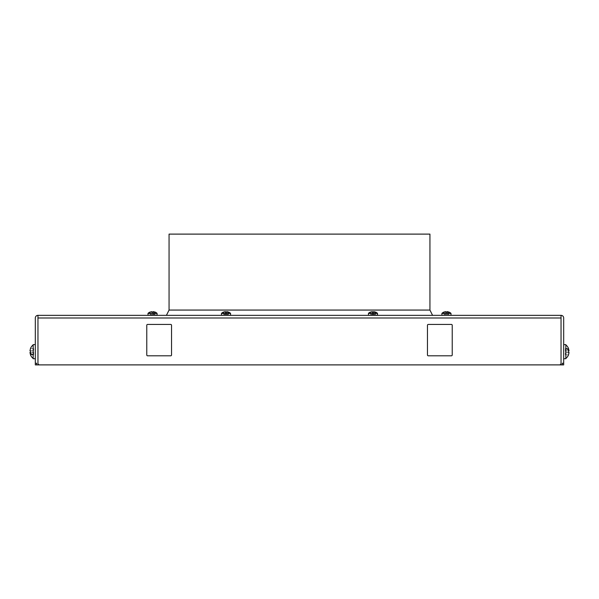 <?xml version="1.0" encoding="UTF-8"?>
<svg xmlns="http://www.w3.org/2000/svg" width="599" height="599" viewBox="0 0 599 599"><rect width="100%" height="100%" fill="white"/><g stroke="black" fill="none" stroke-linecap="round" stroke-linejoin="round"><path stroke-width="0.45" stroke-dasharray="3 2.25" d="M451.406 355.806A0.824 0.824 0 0 0 452.23 354.975A0.824 0.824 0 0 1 451.406 355.806L428.285 355.806L451.406 355.806A0.824 0.824 0 0 0 452.23 354.975L452.23 325.257A0.824 0.824 0 0 0 451.406 324.433L428.285 324.433A0.824 0.824 0 0 0 427.461 325.257L427.461 354.975A0.824 0.824 0 0 0 428.285 355.806A0.824 0.824 0 0 1 427.461 354.975L427.461 325.257A0.824 0.824 0 0 1 428.285 324.433L451.406 324.433A0.824 0.824 0 0 1 452.23 325.257L452.23 354.975L452.23 325.257A0.824 0.824 0 0 0 451.406 324.433L428.285 324.433A0.824 0.824 0 0 0 427.461 325.257L427.461 354.975A0.824 0.824 0 0 0 428.285 355.806L451.406 355.806M563.681 363.234L562.364 363.234L562.364 364.888L562.364 363.234L562.364 364.888L563.681 364.888L563.681 317.994A2.643 2.643 0 0 0 561.038 315.351L561.038 363.234A1.655 1.655 0 0 1 559.391 364.888A1.655 1.655 0 0 0 561.038 363.234A1.655 1.655 0 0 1 559.391 364.888L39.609 364.888A1.655 1.655 0 0 1 37.962 363.234A1.655 1.655 0 0 0 39.609 364.888A1.655 1.655 0 0 1 37.962 363.234L37.962 364.888L36.636 364.888L36.636 363.234L36.636 364.888L35.319 364.888L35.319 363.234L36.636 363.234L36.636 364.888M35.319 363.234L35.319 317.994A2.643 2.643 0 0 1 37.962 315.351L37.962 363.234M146.77 354.975L146.77 325.257A0.824 0.824 0 0 1 147.594 324.433L170.715 324.433A0.824 0.824 0 0 1 171.539 325.257L171.539 354.975A0.824 0.824 0 0 1 170.715 355.806L147.594 355.806A0.824 0.824 0 0 1 146.77 354.975A0.824 0.824 0 0 0 147.594 355.806L170.715 355.806A0.824 0.824 0 0 0 171.539 354.975L171.539 325.257A0.824 0.824 0 0 0 170.715 324.433L147.594 324.433A0.824 0.824 0 0 0 146.77 325.257L146.77 354.975A0.824 0.824 0 0 0 147.594 355.806L170.715 355.806A0.824 0.824 0 0 0 171.539 354.975L171.539 325.257A0.824 0.824 0 0 0 170.715 324.433L147.594 324.433A0.824 0.824 0 0 0 146.77 325.257L146.77 354.975M432.583 315.351L166.417 315.351L432.583 315.351M226.684 312.131L226.871 311.794A6.604 3.167 -90 0 1 228.174 313.314L221.54 313.314A6.604 6.604 0 0 1 223.315 312.131L226.871 311.794A6.604 3.167 -90 0 1 228.174 313.314L221.488 313.434L230.563 313.434L221.488 313.434L221.488 315.186L230.563 315.186L221.652 315.351L228.122 315.351M375.071 315.351L368.602 315.351L375.071 315.351M442.077 315.351L448.546 315.351M563.681 348.289L563.681 358.734L563.681 348.289M35.319 355.057L35.319 344.62L35.319 355.057M561.038 363.234L561.038 364.888L559.391 364.888M39.609 364.888L37.962 364.888L37.962 315.351L37.962 317.994L561.038 317.994L561.038 315.351L561.038 364.888L562.364 364.888M429.94 234.112L169.06 234.112M370.264 312.131L373.821 311.794A6.604 3.167 -90 0 1 375.124 313.314L368.49 313.314A6.604 6.604 0 0 1 370.264 312.131L370.661 312.206L370.661 314.527L375.288 314.527L370.661 314.527L372.481 314.527L370.661 314.363L372.316 314.363L372.316 312.131M373.634 312.131L373.821 311.794A6.604 3.167 -90 0 1 375.124 313.314L377.46 313.314A6.604 6.604 0 0 0 375.685 312.131L375.288 312.206L375.288 314.527L373.469 314.527L375.288 314.363L373.634 314.363L373.649 312.154M370.264 312.154L370.661 314.527L370.661 312.206L370.264 312.154L372.129 311.66L370.661 312.206A6.387 6.387 0 0 1 372.151 311.824L372.151 314.527L370.661 314.363L370.661 312.206A6.387 6.387 0 0 1 372.151 311.824L372.481 314.527L372.129 312.049L373.484 312.154L372.316 311.824L372.316 314.363L372.151 311.824A6.387 6.387 0 0 0 370.661 312.206L370.661 314.527L370.264 312.154L370.661 314.527L370.661 312.206A6.387 6.387 0 0 1 372.151 311.824L372.151 314.363L372.316 311.824M375.288 312.206L375.288 314.527L375.288 312.206A6.387 6.387 0 0 0 373.798 311.824L373.798 314.363L373.798 311.824A6.387 6.387 0 0 1 375.288 312.206A6.387 6.387 0 0 0 373.798 311.824L375.685 312.154L375.453 314.363L375.348 312.049L373.821 311.66L375.625 312.146L375.453 314.363L375.685 312.154L373.821 311.66L373.634 314.363L372.481 314.527L375.288 314.363L375.288 312.206A6.387 6.387 0 0 0 373.798 311.824L373.469 314.527L373.821 312.049M373.469 312.304L373.469 314.527L373.469 312.304A5.87 5.87 0 0 0 372.481 312.304A5.87 5.87 0 0 1 373.469 312.304A5.87 5.87 0 0 0 372.481 312.304L373.671 312.124L372.129 312.049L372.316 314.363L373.469 314.527L372.481 314.363L372.481 312.304A5.87 5.87 0 0 1 373.469 312.304L373.671 312.124M223.315 312.131L223.712 314.527L228.339 314.527L223.712 314.527L225.531 314.527L223.712 314.363L225.366 314.363L225.366 312.131M221.54 313.314L230.51 313.314A6.604 6.604 0 0 0 228.736 312.131L228.339 312.206L228.339 314.527L226.519 314.527L228.339 314.363L226.684 314.363L226.692 312.154M223.315 312.154L223.712 314.527L223.712 312.206L223.315 312.154L225.179 311.66L223.712 312.206A6.387 6.387 0 0 1 225.202 311.824L225.202 314.527L223.712 314.363L223.712 312.206A6.387 6.387 0 0 1 225.202 311.824L225.531 314.527L225.179 312.049L226.534 312.154L225.366 311.824L225.366 314.363L225.202 311.824A6.387 6.387 0 0 0 223.712 312.206L223.712 314.527L223.315 312.154L223.712 314.527L223.712 312.206A6.387 6.387 0 0 1 225.202 311.824L225.202 314.363L225.366 311.824M228.339 312.206L228.339 314.527L228.339 312.206A6.387 6.387 0 0 0 226.849 311.824L226.849 314.363L226.849 311.824A6.387 6.387 0 0 1 228.339 312.206A6.387 6.387 0 0 0 226.849 311.824L228.736 312.154L228.504 314.363L228.399 312.049L226.871 311.66L228.676 312.146L228.504 314.363L228.736 312.154L226.871 311.66L226.684 314.363L225.531 314.527L228.339 314.363L228.339 312.206A6.387 6.387 0 0 0 226.849 311.824L226.519 314.527L226.871 312.049M226.519 312.304L226.519 314.527L226.519 312.304A5.87 5.87 0 0 0 225.531 312.304A5.87 5.87 0 0 1 226.519 312.304A5.87 5.87 0 0 0 225.531 312.304L226.722 312.124L225.179 312.049L225.366 314.363L226.519 314.527L225.531 314.363L225.531 312.304A5.87 5.87 0 0 1 226.519 312.304L226.722 312.124M150.237 314.527L152.056 314.527L150.072 314.363L150.237 312.206L150.072 314.363M153.209 312.131L153.044 314.527L151.891 314.363L151.891 312.131M154.864 314.527L153.374 314.363L155.029 314.363L154.864 312.206L155.029 314.363M149.84 312.131L151.891 311.824L152.056 314.527L153.209 314.363L153.209 311.824L153.374 314.363L153.396 311.66L155.178 312.139M151.704 311.66L151.727 311.824A6.387 6.387 0 0 0 150.237 312.206A6.387 6.387 0 0 1 151.727 311.824L153.374 311.824A6.387 6.387 0 0 1 154.864 312.206L154.864 312.206A6.387 6.387 0 0 0 153.374 311.824L153.396 311.66M153.059 312.139L153.044 312.304A5.87 5.87 0 0 0 152.056 312.304A5.87 5.87 0 0 1 153.044 312.304L153.247 312.124M150.237 312.206L150.237 314.363L150.177 312.049M444.136 314.527L445.956 314.527L443.971 314.363L444.136 312.206L443.971 314.363M447.109 312.131L446.944 314.527L445.791 314.363L445.791 312.131M448.763 314.527L447.273 314.363L448.928 314.363L448.763 312.206L448.928 314.363M443.739 312.131L445.791 311.824L445.956 314.527L447.109 314.363L447.109 311.952M445.791 311.824L445.626 314.363L445.626 311.824A6.387 6.387 0 0 0 444.136 312.206A6.387 6.387 0 0 1 445.626 311.824L449.078 312.139M447.109 312.154L447.109 314.363L447.296 312.049M448.763 312.206L448.763 312.206A6.387 6.387 0 0 0 447.273 311.824L447.273 314.363L447.273 311.824A6.387 6.387 0 0 1 448.763 312.206L448.763 314.363L448.763 312.206M446.959 312.139L446.944 312.304A5.87 5.87 0 0 0 445.956 312.304A5.87 5.87 0 0 1 446.944 312.304L447.146 312.124M444.136 312.206L444.136 314.363L444.076 312.049M33.671 348.536L30.504 348.536L33.671 348.536L33.671 350.849L33.671 348.536M29.965 350.7L33.671 350.849L30.077 350.849M30.504 354.81L33.671 354.81L33.671 352.504L33.671 354.81L30.504 354.81L29.95 352.504L33.671 352.504L30.504 352.504L33.671 352.504L33.671 350.849L33.671 352.504L30.047 352.504M30.504 352.504L30.504 350.849M33.17 354.922L33.17 344.904L33.17 354.922M33.17 358.734L33.17 344.62M565.329 354.81L568.496 354.81L565.329 354.81L565.329 352.504L565.329 354.81M569.035 352.654L565.329 352.504L568.923 352.504M568.496 348.536L565.329 348.536L565.329 350.849L565.329 348.536L568.496 348.536L569.05 350.849L565.329 350.849L568.496 350.849L565.329 350.849L565.329 352.504L565.329 350.849L568.953 350.849M568.496 350.849L568.496 352.504M565.83 348.431L565.83 358.449L565.83 348.431M565.83 344.62L565.83 358.734M429.94 310.065L169.06 310.065M368.49 313.314L377.46 313.314L368.437 313.434L377.512 313.434L368.437 313.434L368.437 315.186L377.348 315.351M148.005 315.186L157.088 315.186M148.005 313.434L157.088 313.434M153.396 311.794A6.604 3.167 -90 0 1 154.699 313.314L148.065 313.314M154.699 313.314L157.035 313.314M153.044 312.304L153.044 314.363L153.044 312.304M154.864 312.206L154.864 314.363L154.864 312.206M221.488 315.186L230.398 315.351M221.488 313.434L230.563 313.434L230.563 315.186M225.531 312.304L225.531 314.363L225.531 312.304M226.684 311.824L228.399 312.049M368.437 313.434L377.512 313.434L377.512 315.186M372.481 312.304L372.481 314.363L372.481 312.304M373.634 311.824L375.348 312.049M441.912 315.186L450.995 315.186M441.912 313.434L450.995 313.434M447.296 311.794A6.604 3.167 -90 0 1 448.599 313.314L441.965 313.314M448.599 313.314L450.935 313.314M446.944 312.304L446.944 314.363L446.944 312.304"/><path stroke-width="0.9" d="M35.319 363.234L36.636 363.234L36.636 364.888L35.319 364.888L35.319 317.994A2.643 2.643 0 0 1 37.962 315.351L37.962 317.994L561.038 317.994L561.038 315.351L37.962 315.351L561.038 315.351A2.643 2.643 0 0 1 563.681 317.994L563.681 364.888L562.364 364.888L562.364 363.234L563.681 363.234M375.071 315.351L368.602 315.351L375.071 315.351M228.122 315.351L230.398 315.351M154.647 315.351L148.17 315.351L154.647 315.351M448.546 315.351L450.83 315.351M37.962 363.234L37.962 317.994L37.962 363.234A1.655 1.655 0 0 0 39.609 364.888L559.391 364.888A1.655 1.655 0 0 0 561.038 363.234L561.038 364.888L559.391 364.888M562.364 364.888L561.038 364.888L561.038 317.994L561.038 363.234M428.285 324.433A0.824 0.824 0 0 0 427.461 325.257L427.461 354.975A0.824 0.824 0 0 0 428.285 355.806L451.406 355.806A0.824 0.824 0 0 0 452.23 354.975L452.23 325.257A0.824 0.824 0 0 0 451.406 324.433L428.285 324.433M147.594 324.433A0.824 0.824 0 0 0 146.77 325.257L146.77 354.975A0.824 0.824 0 0 0 147.594 355.806L170.715 355.806A0.824 0.824 0 0 0 171.539 354.975L171.539 325.257A0.824 0.824 0 0 0 170.715 324.433L147.594 324.433M39.609 364.888L36.636 364.888M429.94 310.065L169.06 310.065L169.06 234.112L429.94 234.112L429.94 310.065L432.583 315.351M372.316 312.131L372.129 311.66L370.324 312.146M373.634 311.824L375.685 312.154L373.821 311.66L373.634 312.131M375.348 312.049L372.316 311.824M373.634 312.206L372.129 312.049M225.366 312.131L225.179 311.66L223.375 312.146M226.684 312.131L226.871 311.66L228.339 312.206L226.871 311.66L226.684 312.154L225.179 311.66L223.652 312.049L225.366 311.824M228.399 312.049L226.871 311.66L226.871 312.049M226.684 312.206L225.179 312.049M154.924 312.049L153.396 311.66L155.261 312.154L153.396 311.66L152.041 312.154L151.704 311.66L151.891 312.131M153.396 311.66L153.209 312.131M151.704 311.66L149.9 312.146M153.209 312.206L151.704 312.049M447.109 311.952L449.16 312.154L447.296 311.66L445.941 312.154L445.604 311.66L445.791 312.131M448.823 312.049L447.296 311.66L447.296 312.049M445.791 311.824L443.799 312.146M447.109 312.206L445.604 312.049M30.504 348.536L29.95 350.849L30.504 348.536M30.504 354.81L29.95 352.504L30.504 352.504L30.504 350.849L29.95 350.849L30.504 350.849M35.319 344.62L33.17 344.62L33.17 358.734L35.319 358.734M33.17 354.922A8.588 4.118 0 0 1 30.047 352.504L30.504 352.504M568.496 354.81L569.05 352.504L568.496 354.81M568.496 348.536L569.05 350.849L568.496 350.849L568.496 352.504L569.05 352.504L568.496 352.504M563.681 358.734L565.83 358.734L565.83 344.62L563.681 344.62M565.83 348.431A8.588 4.118 180 0 1 568.953 350.849L568.496 350.849M370.496 312.289L370.264 312.131A6.604 6.604 0 0 0 368.49 313.314L377.512 313.434L377.512 315.186L368.602 315.351M377.512 313.434L368.437 313.434L368.437 315.186M223.547 312.289L223.315 312.131A6.604 6.604 0 0 0 221.54 313.314L230.563 313.434L221.488 313.434L221.488 315.186M150.072 312.289L149.84 312.131A6.604 6.604 0 0 0 148.065 313.314L157.088 313.434L157.088 315.186L148.17 315.351M157.088 313.434L148.005 313.434L148.005 315.186M443.971 312.289L443.739 312.131A6.604 6.604 0 0 0 441.965 313.314L450.995 313.434L441.912 313.434L441.912 315.186M169.06 310.065L166.417 315.351M377.46 313.314A6.604 6.604 0 0 0 375.685 312.131L375.453 312.289M372.279 312.124L373.671 312.124M230.563 313.434L230.563 315.186M230.51 313.314A6.604 6.604 0 0 0 228.736 312.131L228.504 312.289M225.329 312.124L226.722 312.124M157.035 313.314A6.604 6.604 0 0 0 155.261 312.131L155.029 312.289M151.854 312.124L153.247 312.124M450.995 313.434L450.995 315.186M450.935 313.314A6.604 6.604 0 0 0 449.16 312.131L448.928 312.289M445.604 311.66L444.076 312.049L445.604 311.66M445.753 312.124L447.146 312.124M30.467 354.81A8.588 8.588 0 0 0 33.17 358.449M33.17 344.904A8.588 8.588 0 0 0 30.467 348.536M568.533 348.536A8.588 8.588 0 0 0 565.83 344.904M565.83 358.449A8.588 8.588 0 0 0 568.533 354.81"/></g></svg>
